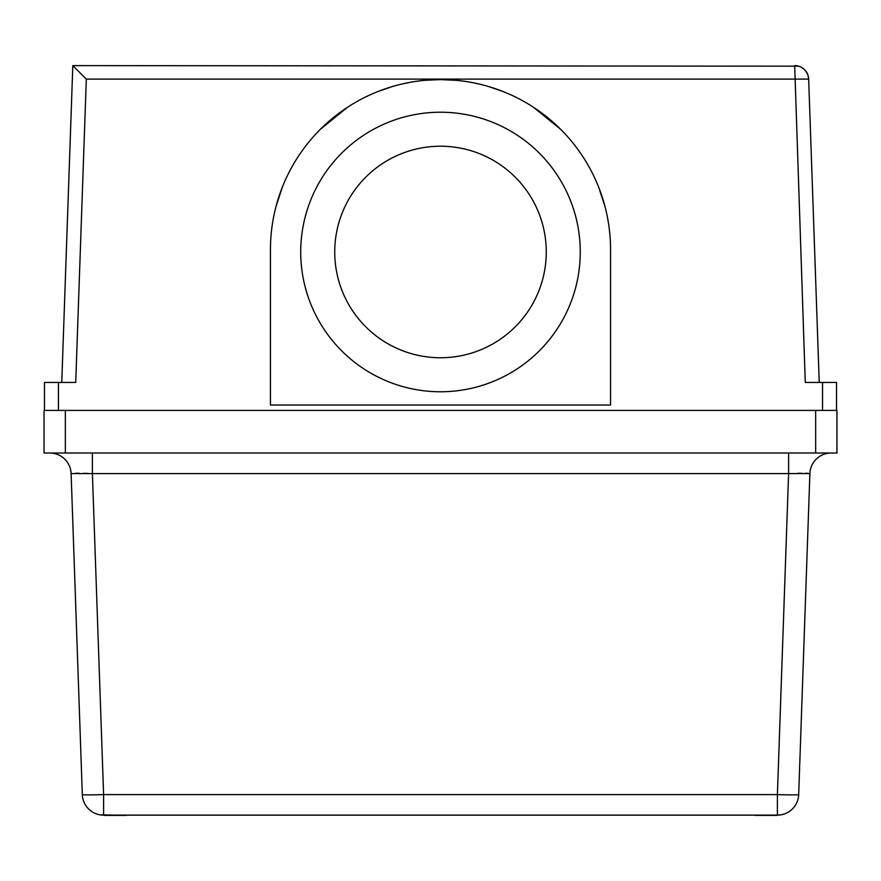 <?xml version="1.0" encoding="UTF-8"?>
<svg xmlns="http://www.w3.org/2000/svg" width="881" height="881" viewBox="0 0 881 881"><rect width="100%" height="100%" fill="white"/><g stroke="black" fill="none" stroke-linecap="round" stroke-linejoin="round"><path stroke-width="1.32" d="M798.56 66.174L72.815 65.623L61.758 382.453L72.815 65.623M72.826 65.623L86.316 79.114L75.722 382.453L58.443 382.453L58.443 410.403L65.348 410.403L65.348 453.01L44.05 453.01L44.05 410.403L58.443 410.403L44.468 410.403L44.468 382.453L44.468 410.403M836.532 382.453L836.532 410.403L836.532 382.453L805.278 382.453L794.684 65.623A13.975 13.975 0 0 1 808.659 79.114L86.316 79.114M808.659 79.114L819.242 382.453L808.659 79.114L807.932 75.127M807.679 74.456L805.443 70.678M804.606 69.753L802.283 67.87M440.5 357.752A105.764 105.764 0 0 0 546.264 251.988A105.764 105.764 0 0 0 440.5 146.224A105.764 105.764 0 0 0 334.736 251.988A105.764 105.764 0 0 0 440.5 357.752M440.5 112.217A139.771 139.771 0 0 1 580.271 251.988A139.771 139.771 0 0 1 440.5 391.77A139.771 139.771 0 0 1 300.729 251.988A139.771 139.771 0 0 1 440.5 112.217M610.555 405.018L270.445 405.018L270.445 249.664A170.055 170.055 0 0 1 440.5 79.598A170.055 170.055 0 0 1 610.555 249.664L610.555 405.018M65.348 410.403L836.95 410.403L836.95 453.01L65.348 453.01M605.016 206.595L598.617 187.069M560.745 129.408L533.556 107.328M503.095 91.547L488.415 86.492M478.207 83.838L471.445 82.44M455.785 80.292L440.5 79.598L425.215 80.292M409.555 82.44L402.793 83.838M392.585 86.492L377.905 91.547M347.444 107.328L320.255 129.408M282.383 187.069L275.984 206.595M836.532 410.403L822.557 410.403L822.557 382.453M44.468 382.453L58.443 382.453M780.72 814.881L777.394 815.134C785.676 814.077 785.676 814.077 777.394 815.134L103.606 815.134A21.298 21.298 0 0 1 82.318 794.585L71.108 473.571L82.318 794.585A21.298 0.738 -2 0 0 103.606 794.585L777.394 794.585A21.298 0.738 2 0 0 798.682 794.585A21.298 21.298 0 0 1 777.394 815.134L777.394 794.585L788.605 473.571L809.892 473.571L798.682 794.585L809.892 473.571A21.298 21.298 0 0 1 831.179 453.01M49.821 453.01A21.298 21.298 0 0 1 71.108 473.571L788.605 473.571L788.605 453.01M75.689 473.262L79.147 473.262M83.453 473.328L87.957 473.427M104.41 815.377L126.302 815.377L100.005 814.837M100.28 814.881L103.606 815.134C95.324 814.077 95.324 814.077 103.606 815.134L103.606 794.585L92.395 473.571L92.395 453.01M807.932 473.328L805.344 473.262M801.787 473.262L797.547 473.328M754.698 815.134L776.59 815.377L754.698 815.377M720.68 815.134L744.049 815.134M160.32 815.134L136.951 815.134M815.652 410.403L815.652 453.01M778.11 815.123L776.59 815.377"/></g></svg>
